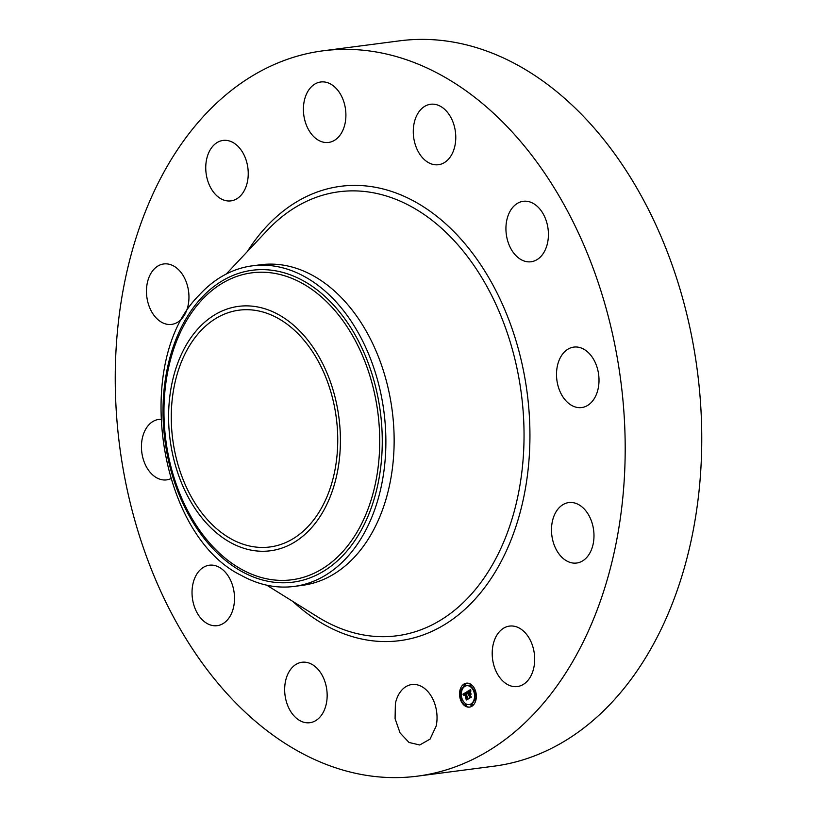 <?xml version="1.0" encoding="UTF-8"?>
<svg xmlns="http://www.w3.org/2000/svg" width="817" height="817" viewBox="0 0 817 817"><rect width="100%" height="100%" fill="white"/><g stroke="black" fill="none" stroke-linecap="round" stroke-linejoin="round"><path stroke-width="1.23" d="M436.186 726.037L430.059 739.109L419.724 744.992L409.021 742.469L400.044 732.89L395.081 718.694L395.387 703.498A30.474 21.058 82.6 0 1 411.85 684.544A30.474 21.058 82.6 0 1 436.186 726.037M322.96 50.828L399.513 40.85A365.73 252.678 82.6 0 1 518.192 65.431A365.73 252.678 82.6 0 1 701.456 456.254A365.73 252.678 82.6 0 1 494.04 766.172L417.487 776.15A365.73 252.678 82.6 0 1 298.808 751.569A365.73 252.678 82.6 0 1 115.544 360.746A365.73 252.678 82.6 0 1 322.96 50.828A365.73 252.678 82.6 0 1 441.64 75.409A365.73 252.678 82.6 0 1 624.893 466.231A365.73 252.678 82.6 0 1 417.487 776.15M291.22 668.643A30.474 21.058 82.6 0 1 301.973 662.26A30.474 21.058 82.6 0 1 324.809 681.276A30.474 21.058 82.6 0 1 320.601 716.335A30.474 21.058 82.6 0 1 309.847 722.708A30.474 21.058 82.6 0 1 287.012 703.692A30.474 21.058 82.6 0 1 291.22 668.643M208.223 565.415A30.474 21.058 82.6 0 1 209.336 565.221A30.474 21.058 82.6 0 1 234.04 591.927A30.474 21.058 82.6 0 1 218.313 625.485A30.474 21.058 82.6 0 1 217.21 625.669A30.474 21.058 82.6 0 1 192.506 598.973A30.474 21.058 82.6 0 1 208.223 565.415M170.722 478.721A30.474 21.058 82.6 0 1 166.627 479.875A30.474 21.058 82.6 0 1 156.731 477.833A30.474 21.058 82.6 0 1 141.464 445.255A30.474 21.058 82.6 0 1 158.743 419.438A30.474 21.058 82.6 0 1 160.653 419.315M183.059 275.411A30.474 21.058 82.6 0 1 187.941 306.191A30.474 21.058 82.6 0 1 171.641 324.39A30.474 21.058 82.6 0 1 152.35 312.931A30.474 21.058 82.6 0 1 147.479 282.151A30.474 21.058 82.6 0 1 163.768 263.952A30.474 21.058 82.6 0 1 183.059 275.411M247.633 166.331A30.474 21.058 82.6 0 1 230.935 200.88A30.474 21.058 82.6 0 1 206.354 174.981A30.474 21.058 82.6 0 1 223.051 140.432A30.474 21.058 82.6 0 1 247.633 166.331M345.05 123.479A30.474 21.058 82.6 0 1 328.597 142.434A30.474 21.058 82.6 0 1 304.261 100.94A30.474 21.058 82.6 0 1 320.713 81.986A30.474 21.058 82.6 0 1 345.05 123.479M449.217 158.335A30.474 21.058 82.6 0 1 438.463 164.717A30.474 21.058 82.6 0 1 415.628 145.702A30.474 21.058 82.6 0 1 419.836 110.642A30.474 21.058 82.6 0 1 430.59 104.27A30.474 21.058 82.6 0 1 453.425 123.285A30.474 21.058 82.6 0 1 449.217 158.335M532.214 261.563A30.474 21.058 82.6 0 1 531.111 261.757A30.474 21.058 82.6 0 1 506.407 235.051A30.474 21.058 82.6 0 1 522.124 201.493A30.474 21.058 82.6 0 1 523.227 201.309A30.474 21.058 82.6 0 1 547.941 228.004A30.474 21.058 82.6 0 1 532.214 261.563M571.808 405.498A30.474 21.058 82.6 0 1 556.53 372.93A30.474 21.058 82.6 0 1 573.82 347.102A30.474 21.058 82.6 0 1 583.706 349.145A30.474 21.058 82.6 0 1 598.984 381.723A30.474 21.058 82.6 0 1 581.694 407.55A30.474 21.058 82.6 0 1 571.808 405.498M557.378 551.567A30.474 21.058 82.6 0 1 552.506 520.786A30.474 21.058 82.6 0 1 568.795 502.588A30.474 21.058 82.6 0 1 588.087 514.046A30.474 21.058 82.6 0 1 592.968 544.827A30.474 21.058 82.6 0 1 576.669 563.025A30.474 21.058 82.6 0 1 557.378 551.567M492.804 660.647A30.474 21.058 82.6 0 1 509.512 626.098A30.474 21.058 82.6 0 1 534.083 651.997A30.474 21.058 82.6 0 1 517.386 686.546A30.474 21.058 82.6 0 1 492.804 660.647M475.412 690.671A12.071 8.333 82.6 0 1 469.509 707.103A12.071 8.333 82.6 0 1 460.471 699.607A12.071 8.333 82.6 0 1 466.384 683.175A12.071 8.333 82.6 0 1 475.412 690.671M461.084 699.791A12.071 8.333 -97.4 0 0 469.765 707.073M466.65 683.145L460.461 690.304M460.298 691.1L460.778 698.862M252.3 265.842L260.562 264.759A161.654 111.684 82.6 0 1 313.013 275.625A161.654 111.684 82.6 0 1 394.008 448.37A161.654 111.684 82.6 0 1 302.341 585.35L294.079 586.432A161.654 111.684 82.6 0 1 241.628 575.566C158.273 535.564 131.925 361.349 199.205 295.1A161.654 111.684 82.6 0 1 252.3 265.842A161.654 111.684 82.6 0 1 304.751 276.708A161.654 111.684 82.6 0 1 383.265 406.948A161.654 111.684 82.6 0 1 347.174 557.174A161.654 111.684 82.6 0 1 294.079 586.432M469.438 704.53A9.508 6.567 -97.4 0 0 469.704 704.499A9.508 6.567 -97.4 0 0 474.616 699.454M474.8 698.749A9.508 6.567 -97.4 0 0 474.442 691.795M474.126 690.937A9.508 6.567 -97.4 0 0 467.242 685.647A9.508 6.567 -97.4 0 0 466.977 685.688M464.832 685.749L465.465 684.83L464.669 684.513M474.963 691.723L475.637 691.356M475.331 690.426L474.81 690.488M470.561 685.851L471.195 684.922L470.408 684.615M471.746 705.694L472.379 704.775L471.583 704.458M476.117 699.117L475.3 698.709M461.973 698.423L461.452 698.484M461.605 699.72L462.289 699.281M461.799 690.763L460.962 690.263M466.017 705.602L466.65 704.673L465.853 704.366M462.054 698.668A9.508 6.567 -97.4 0 0 469.172 704.571A9.508 6.567 -97.4 0 0 473.829 691.621A9.508 6.567 -97.4 0 0 466.721 685.708A9.508 6.567 -97.4 0 0 462.054 698.668M464.036 685.443L464.577 685.892L464.934 684.901L464.393 684.442L464.036 685.443M474.177 691.417L474.718 691.866L475.075 690.876L474.534 690.416L474.177 691.417M469.765 685.534L470.316 685.994L470.132 684.534L469.765 685.534M470.949 705.377L471.501 705.837L471.858 704.836L471.307 704.387L470.949 705.377M474.667 699.638L475.208 700.087L475.565 699.097L475.024 698.637L474.667 699.638M461.717 698.862L461.176 698.412L460.819 699.403L461.36 699.863L461.717 698.862M461.227 690.641L460.686 690.191L460.328 691.192L460.87 691.642L461.227 690.641M466.119 704.744L465.578 704.295L465.22 705.285L465.761 705.745L466.119 704.744M466.793 691.887L466.834 693.562L465.322 693.214L467.692 698.821L466.19 699.709L464.771 694.021L464.056 695.257L464.648 693.653L463.893 695.42L462.892 694.195L466.793 691.887M467.089 692.101L467.028 693.704L467.089 692.101M466.425 693.255L465.69 693.47L468.223 698.984L466.548 699.975L467.998 698.954L465.537 693.398L466.364 693.245M470.48 689.599L470.449 691.376L469.673 690.763L468.325 691.376L469.111 693.653L468.621 691.519L470.143 691.202L468.744 691.601L469.397 693.49L470.122 692.05L470.837 694.093L469.254 694.062L470.745 696.901L469.142 697.861L469.458 696.911L468.733 694.818L468.294 695.298L468.601 694.45L468.059 695.124L468.468 694.042L467.089 691.621L470.48 689.599M470.796 689.957L470.766 691.591L470.796 689.957M471.154 694.184L470.316 692.06L471.154 694.184M469.683 694.307L471.348 697.105L469.458 698.239L471.123 697.085L469.55 694.225L470.347 693.909L469.683 694.307M466.221 692.908L466.742 692.836M466.17 692.887L466.691 692.826M466.119 692.877L466.64 692.806M466.058 692.877L466.578 692.806M465.996 692.877L466.527 692.806M466.813 699.342L465.292 693.95L464.424 694.072M466.456 698.862L466.977 698.801M464.495 694.021L465.016 693.96M464.689 693.909L465.22 693.847M463.78 694.542L463.423 694.123L466.783 692.06M463.229 694.583L463.75 694.511M463.116 694.45L463.647 694.389M463.014 694.327L463.535 694.256M462.892 694.195L463.423 694.123M465.71 693.286L466.231 693.214M465.772 693.245L466.293 693.184M469.846 690.825L470.367 690.753M469.785 690.794L470.306 690.722M469.724 690.774L470.255 690.702M469.673 690.763L470.194 690.692M469.612 690.763L470.132 690.692M469.111 693.653L469.826 693.429M469.315 693.531L469.836 693.47M469.264 691.111L469.785 691.049M469.397 693.49L470.449 692.969M469.887 693.194L470.418 693.122M470.674 693.633L470.01 693.613M469.775 697.493L469.254 694.746L468.733 694.818M469.458 696.911L469.979 696.84M468.519 694.818L469.04 694.746M468.57 694.767L469.091 694.695M468.621 694.726L469.152 694.654M468.682 694.685L469.213 694.613M468.641 694.45L467.61 691.55L470.449 689.854M468.121 694.491L468.641 694.419M468.172 694.389L468.692 694.317M468.223 694.287L468.754 694.225M468.294 694.205L468.815 694.133M468.376 694.123L468.897 694.052M468.468 694.042L468.989 693.98M467.753 691.989L468.274 691.917M467.089 691.621L467.61 691.55M198.102 328.669A123.234 85.142 82.6 0 1 319.314 357.335A123.234 85.142 82.6 0 1 310.909 528.466A123.234 85.142 82.6 0 1 189.697 499.81A123.234 85.142 82.6 0 1 198.102 328.669M277.821 318.201A119.394 82.486 82.6 0 1 337.646 445.786A119.394 82.486 82.6 0 1 269.937 546.971A119.394 82.486 82.6 0 1 231.191 538.944A119.394 82.486 82.6 0 1 171.366 411.349A119.394 82.486 82.6 0 1 239.075 310.174A119.394 82.486 82.6 0 1 277.821 318.201M247.255 251.646A229.097 158.284 82.6 0 1 414.954 201.707A229.097 158.284 82.6 0 1 523.544 498.207A229.097 158.284 82.6 0 1 325.483 625.271A229.097 158.284 82.6 0 1 292.843 601.435M226.207 274.052L267.159 230.476A223.899 154.689 82.6 0 1 411.666 206.813A223.899 154.689 82.6 0 1 517.794 496.583A223.899 154.689 82.6 0 1 324.226 620.757A223.899 154.689 82.6 0 1 317.507 616.804L266.761 585.176M200.665 298.726A157.262 108.651 82.6 0 1 355.344 335.297A157.262 108.651 82.6 0 1 344.611 553.691A157.262 108.651 82.6 0 1 189.932 517.11A157.262 108.651 82.6 0 1 200.665 298.726M342.67 551.761A154.76 106.915 -97.4 0 0 353.23 336.849A154.76 106.915 -97.4 0 0 201.013 300.86A154.76 106.915 -97.4 0 0 190.453 515.772A154.76 106.915 -97.4 0 0 342.67 551.761M469.704 704.499L469.172 704.571M467.242 685.647L466.721 685.708M465.108 685.831L464.577 685.892M464.914 684.38L464.393 684.442M475.239 691.805L474.718 691.866M475.055 690.345L474.534 690.416M470.837 685.923L470.316 685.994M470.653 684.472L470.132 684.534M472.022 705.765L471.501 705.837M471.838 704.315L471.307 704.387M475.729 700.026L475.208 700.087M475.545 698.566L475.024 698.637M461.697 698.341L461.176 698.412M461.881 699.791L461.36 699.863M461.207 690.12L460.686 690.191M461.391 691.57L460.87 691.642M466.098 704.223L465.578 704.295M466.293 705.674L465.761 705.745"/></g></svg>
